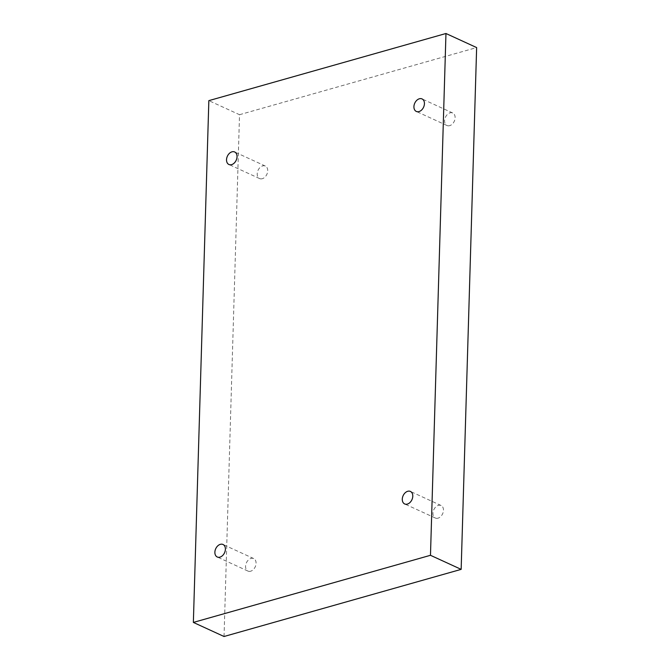 <?xml version="1.0" encoding="UTF-8"?>
<svg xmlns="http://www.w3.org/2000/svg" width="670" height="670" viewBox="0 0 670 670"><rect width="100%" height="100%" fill="white"/><g stroke="black" fill="none" stroke-linecap="round" stroke-linejoin="round"><path stroke-width="0.5" stroke-dasharray="3.35 2.51" d="M224.04 636.5L239.525 114.704L208.847 100.634M239.525 114.704L476.638 47.578M262.28 178.714A6.884 4.849 114.6 0 1 259.6 178.572A6.884 4.849 114.6 0 1 258.059 170.289A6.884 4.849 114.6 0 1 265.337 166.051A6.884 4.849 114.6 0 1 267.481 172.584A6.884 4.849 114.6 0 1 262.28 178.714M250.63 571.225A6.884 4.849 114.6 0 1 247.95 571.075A6.884 4.849 114.6 0 1 246.409 562.8A6.884 4.849 114.6 0 1 253.687 558.562A6.884 4.849 114.6 0 1 255.84 565.095A6.884 4.849 114.6 0 1 250.63 571.225M438.021 518.17A6.884 4.849 114.6 0 1 435.341 518.027A6.884 4.849 114.6 0 1 433.8 509.744A6.884 4.849 114.6 0 1 441.078 505.507A6.884 4.849 114.6 0 1 443.23 512.039A6.884 4.849 114.6 0 1 438.021 518.17M449.671 125.659A6.884 4.849 114.6 0 1 446.991 125.516A6.884 4.849 114.6 0 1 445.45 117.233A6.884 4.849 114.6 0 1 452.727 112.995A6.884 4.849 114.6 0 1 454.88 119.536A6.884 4.849 114.6 0 1 449.671 125.659M452.727 112.995L422.05 98.925M446.991 125.516L416.313 111.438M441.078 505.507L410.4 491.428M435.341 518.027L404.663 503.949M253.687 558.562L223.009 544.484M247.95 571.075L217.273 557.005M265.337 166.051L234.659 151.973M259.6 178.572L228.922 164.493"/><path stroke-width="1" d="M193.362 622.422L208.847 100.634L445.96 33.5L430.475 555.296L193.362 622.422L224.04 636.5L461.153 569.366L430.475 555.296M231.979 151.83A6.884 4.849 -65.4 0 0 226.77 157.961A6.884 4.849 -65.4 0 0 228.922 164.493A6.884 4.849 -65.4 0 0 231.602 164.644A6.884 4.849 -65.4 0 0 236.803 158.514A6.884 4.849 -65.4 0 0 234.659 151.973A6.884 4.849 -65.4 0 0 231.979 151.83M220.329 544.341A6.884 4.849 -65.4 0 0 215.12 550.464A6.884 4.849 -65.4 0 0 217.273 557.005A6.884 4.849 -65.4 0 0 219.953 557.147A6.884 4.849 -65.4 0 0 225.153 551.025A6.884 4.849 -65.4 0 0 223.009 544.484A6.884 4.849 -65.4 0 0 220.329 544.341M407.72 491.286A6.884 4.849 -65.4 0 0 402.519 497.416A6.884 4.849 -65.4 0 0 404.663 503.949A6.884 4.849 -65.4 0 0 407.343 504.1A6.884 4.849 -65.4 0 0 412.544 497.969A6.884 4.849 -65.4 0 0 410.4 491.428A6.884 4.849 -65.4 0 0 407.72 491.286M419.37 98.775A6.884 4.849 -65.4 0 0 414.161 104.905A6.884 4.849 -65.4 0 0 416.313 111.438A6.884 4.849 -65.4 0 0 418.993 111.589A6.884 4.849 -65.4 0 0 424.194 105.458A6.884 4.849 -65.4 0 0 422.05 98.925A6.884 4.849 -65.4 0 0 419.37 98.775M461.153 569.366L476.638 47.578L445.96 33.5"/></g></svg>
